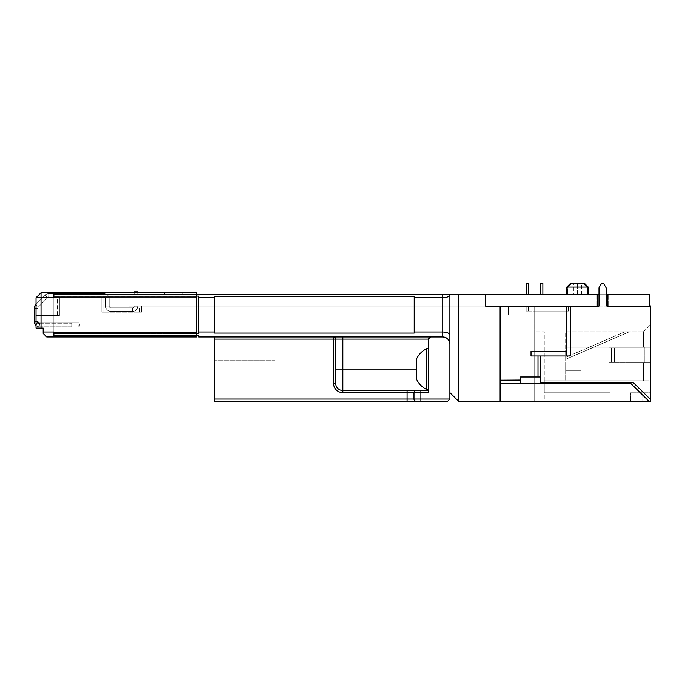 <?xml version="1.0" encoding="UTF-8"?>
<svg xmlns="http://www.w3.org/2000/svg" width="685" height="685" viewBox="0 0 685 685"><rect width="100%" height="100%" fill="white"/><g stroke="black" fill="none" stroke-linecap="round" stroke-linejoin="round"><path stroke-width="0.51" stroke-dasharray="3.42 2.57" d="M36.031 325.418A5.352 5.352 0 0 0 39.602 326.788L39.602 323.217L39.602 326.788A5.352 5.352 0 0 1 34.25 321.436L34.25 308.284A5.352 5.352 0 0 1 35.817 304.5L45.141 295.175A5.352 5.352 0 0 1 48.926 293.6L103.82 293.6A5.352 5.352 0 0 1 109.172 298.951L109.172 306.092A1.781 1.781 0 0 0 110.953 307.873L132.368 307.873A1.781 1.781 0 0 0 134.149 306.161L137.719 306.161L134.149 306.161A1.781 1.781 0 0 1 132.368 307.873A1.781 1.781 0 0 0 134.149 306.161A1.781 1.781 0 0 1 132.368 307.873A1.781 1.781 0 0 0 134.149 306.161A1.781 1.781 0 0 1 132.368 307.873A1.781 1.781 0 0 0 134.149 306.161A1.781 1.781 0 0 1 132.368 307.873L132.368 311.444A5.352 5.352 0 0 0 137.719 306.161A5.352 5.352 0 0 1 132.368 311.444A5.352 5.352 0 0 0 137.719 306.161A5.352 5.352 0 0 1 132.368 311.444A5.352 5.352 0 0 0 137.719 306.161A5.352 5.352 0 0 1 132.368 311.444A5.352 5.352 0 0 0 137.719 306.161A5.352 5.352 0 0 1 132.368 311.444L132.368 307.873L132.368 311.444L132.368 307.873L132.368 311.444L132.368 307.873L132.368 311.444L132.368 307.873L132.368 311.444L132.368 307.873L132.368 311.444L132.368 307.873L132.368 311.444L132.368 307.873L132.368 311.444L132.368 307.873L110.953 307.873L132.368 307.873L110.953 307.873L132.368 307.873L110.953 307.873L132.368 307.873L110.953 307.873L110.953 311.444L132.368 311.444L110.953 311.444L132.368 311.444L110.953 311.444L132.368 311.444L110.953 311.444L132.368 311.444L110.953 311.444L110.953 307.873A1.781 1.781 0 0 1 109.172 306.092A1.781 1.781 0 0 0 110.953 307.873A1.781 1.781 0 0 1 109.172 306.092A1.781 1.781 0 0 0 110.953 307.873A1.781 1.781 0 0 1 109.172 306.092A1.781 1.781 0 0 0 110.953 307.873A1.781 1.781 0 0 1 109.172 306.092L105.61 306.092A5.352 5.352 0 0 0 110.953 311.444A5.352 5.352 0 0 1 105.61 306.092A5.352 5.352 0 0 0 110.953 311.444A5.352 5.352 0 0 1 105.61 306.092A5.352 5.352 0 0 0 110.953 311.444A5.352 5.352 0 0 1 105.61 306.092A5.352 5.352 0 0 0 110.953 311.444A5.352 5.352 0 0 1 105.61 306.092L109.172 306.092L105.61 306.092L109.172 306.092L105.61 306.092L109.172 306.092L105.61 306.092L109.172 306.092L105.61 306.092L109.172 306.092L105.61 306.092L109.172 306.092L105.61 306.092L109.172 306.092L105.61 306.092L109.172 306.092L109.172 298.951L109.172 306.092L109.172 298.951L109.172 306.092L109.172 298.951L109.172 306.092L109.172 298.951L105.61 298.951L105.61 306.092L105.61 298.951L105.61 306.092L105.61 298.951L105.61 306.092L105.61 298.951L105.61 306.092L105.61 298.951L109.172 298.951A5.352 5.352 0 0 0 103.82 293.6A5.352 5.352 0 0 1 109.172 298.951A5.352 5.352 0 0 0 103.82 293.6A5.352 5.352 0 0 1 109.172 298.951A5.352 5.352 0 0 0 103.82 293.6A5.352 5.352 0 0 1 109.172 298.951A5.352 5.352 0 0 0 103.82 293.6L103.82 297.17A1.781 1.781 0 0 1 105.61 298.951A1.781 1.781 0 0 0 103.82 297.17A1.781 1.781 0 0 1 105.61 298.951A1.781 1.781 0 0 0 103.82 297.17A1.781 1.781 0 0 1 105.61 298.951A1.781 1.781 0 0 0 103.82 297.17A1.781 1.781 0 0 1 105.61 298.951A1.781 1.781 0 0 0 103.82 297.17L57.437 297.17L103.82 297.17L57.437 297.17L103.82 297.17L57.437 297.17L103.82 297.17L57.437 297.17L103.82 297.17L57.437 297.17L103.82 297.17L57.437 297.17L103.82 297.17L57.437 297.17L103.82 297.17L57.437 297.17L103.82 297.17L57.437 297.17L103.82 297.17L103.82 293.6L103.82 297.17L103.82 293.6L103.82 297.17L103.82 293.6L103.82 297.17L103.82 293.6L103.82 297.17L103.82 293.6L103.82 297.17L103.82 293.6L103.82 297.17L103.82 293.6L103.82 297.17L103.82 293.6L48.926 293.6L103.82 293.6L48.926 293.6L103.82 293.6L48.926 293.6L103.82 293.6L48.926 293.6L48.926 297.17L103.82 297.17L48.926 297.17L103.82 297.17L48.926 297.17L103.82 297.17L48.926 297.17L103.82 297.17L48.926 297.17L48.926 293.6A5.352 5.352 0 0 0 45.141 295.175A5.352 5.352 0 0 1 48.926 293.6A5.352 5.352 0 0 0 45.141 295.175A5.352 5.352 0 0 1 48.926 293.6A5.352 5.352 0 0 0 45.141 295.175A5.352 5.352 0 0 1 48.926 293.6A5.352 5.352 0 0 0 45.141 295.175L47.667 297.692A1.781 1.781 0 0 1 48.926 297.17A1.781 1.781 0 0 0 47.667 297.692A1.781 1.781 0 0 1 48.926 297.17A1.781 1.781 0 0 0 47.667 297.692A1.781 1.781 0 0 1 48.926 297.17A1.781 1.781 0 0 0 47.667 297.692A1.781 1.781 0 0 1 48.926 297.17A1.781 1.781 0 0 0 47.667 297.692L45.141 295.175L47.667 297.692L45.141 295.175L47.667 297.692L45.141 295.175L47.667 297.692L45.141 295.175L47.667 297.692L45.141 295.175L47.667 297.692L45.141 295.175L47.667 297.692L45.141 295.175L47.667 297.692L45.141 295.175L36.031 304.286L45.141 295.175L35.817 304.5L45.141 295.175L35.817 304.5L38.343 307.017L47.667 297.692L38.343 307.017L47.667 297.692L38.343 307.017L47.667 297.692L38.343 307.017L47.667 297.692L38.343 307.017L35.817 304.5A5.352 5.352 0 0 0 34.25 308.284A5.352 5.352 0 0 1 35.817 304.5A5.352 5.352 0 0 0 34.25 308.284A5.352 5.352 0 0 1 35.817 304.5A5.352 5.352 0 0 0 34.25 308.284A5.352 5.352 0 0 1 35.817 304.5L38.343 307.017A1.781 1.781 0 0 0 37.821 308.284A1.781 1.781 0 0 1 38.343 307.017A1.781 1.781 0 0 0 37.821 308.284A1.781 1.781 0 0 1 38.343 307.017A1.781 1.781 0 0 0 37.821 308.284A1.781 1.781 0 0 1 38.343 307.017A1.781 1.781 0 0 0 37.821 308.284A1.781 1.781 0 0 1 38.343 307.017L36.031 304.714M36.031 321.436L34.25 321.436A5.352 5.352 0 0 0 39.602 326.788A5.352 5.352 0 0 1 34.25 321.436A5.352 5.352 0 0 0 39.602 326.788A5.352 5.352 0 0 1 34.25 321.436A5.352 5.352 0 0 0 39.602 326.788A5.352 5.352 0 0 1 34.25 321.436L37.821 321.436A1.781 1.781 0 0 0 39.602 323.217A1.781 1.781 0 0 1 37.821 321.436A1.781 1.781 0 0 0 39.602 323.217A1.781 1.781 0 0 1 37.821 321.436A1.781 1.781 0 0 0 39.602 323.217A1.781 1.781 0 0 1 37.821 321.436A1.781 1.781 0 0 0 39.602 323.217A1.781 1.781 0 0 1 37.821 321.436L37.821 308.284L34.25 308.284L37.821 308.284L34.25 308.284L37.821 308.284L34.25 308.284L37.821 308.284L34.25 308.284L37.821 308.284L34.25 308.284L37.821 308.284L34.25 308.284L37.821 308.284L34.25 308.284L37.821 308.284L34.25 308.284L34.25 321.436L34.25 308.284M529.325 306.101L521.037 306.101L534.702 306.092L534.702 311.084L526.174 311.084L528.392 311.084L526.174 311.084L528.392 311.084L526.174 311.084L528.392 311.084L526.174 311.084L528.392 311.084L526.174 311.084L526.174 306.161L529.471 306.161L523.177 306.161L532.656 306.101L523.177 306.101L529.83 306.161M529.171 306.101L529.83 306.101M529 306.101L529.719 306.101M529 306.161L526.174 306.161L526.174 311.084L526.174 306.161L526.174 311.084L526.174 306.161L526.174 311.084L526.174 306.161L526.174 311.084L526.174 306.161L526.174 311.084L526.174 306.161L526.174 311.084L526.174 306.161L526.174 311.084L526.174 306.161L526.174 311.084L568.524 311.084L534.702 311.084L534.702 401.35L500.735 401.35L500.735 306.092L500.735 401.35L534.702 401.35L534.702 306.092L534.702 311.084L534.702 306.092L534.702 311.084L534.702 306.092L534.702 311.084L534.702 306.092L534.702 311.084L534.702 306.092L565.168 306.092L529.599 306.101M573.448 294.67L577.515 294.67L573.448 294.67L573.448 283.47L577.515 283.47L571.65 283.47L567.617 287.041L588.218 287.041M566.812 287.041L587.422 287.041L567.617 287.041L567.617 294.67L588.218 294.67L567.617 294.67L567.617 287.041L571.65 283.47L583.38 283.47L570.382 283.47M584.656 283.47L573.448 283.47M540.516 356.003L540.516 382.444L540.516 356.003L570.348 356.003L566.709 356.003L566.709 351.439L531.029 351.439L531.029 356.003L531.029 351.439L566.709 351.439L566.709 356.003L566.709 351.439L531.029 351.439L531.029 356.003L540.516 356.003L540.516 377.015L520.54 377.015L520.54 383.155L520.54 377.015L540.516 377.015L520.54 377.015L520.54 383.155L500.564 383.155L500.564 306.092L566.726 306.092L500.735 306.092L508.407 306.092L508.407 314.655L508.407 306.092L500.564 306.092L500.564 314.655L500.564 306.092L649.697 305.93L143.071 306.101L597.585 306.101L485.579 306.092L485.579 294.67L485.579 306.092L139.5 306.101C142.018 306.101 142.018 306.101 139.5 306.101L132.899 306.092L139.5 306.101C142.018 306.101 142.018 306.101 139.5 306.101L132.899 306.092L139.5 306.101C142.018 306.101 142.018 306.101 139.5 306.101L133.618 306.101L139.5 306.101C142.018 306.101 142.018 306.101 139.5 306.101L132.899 306.092L139.5 306.101C142.018 306.101 142.018 306.101 139.5 306.101L132.899 306.092L139.5 306.101C142.018 306.101 142.018 306.101 139.5 306.101L133.618 306.101L139.5 306.101C142.018 306.101 142.018 306.101 139.5 306.101L133.618 306.101L139.5 306.101C142.018 306.101 142.018 306.101 139.5 306.101L128.797 306.101L128.797 294.67L485.579 294.67L128.797 294.67L128.797 306.101L128.797 294.67L128.797 306.101L499.844 306.101L499.844 314.655L499.844 306.092L499.844 401.204L458.462 401.204L458.462 294.319L449.899 294.319L449.899 344.127C449.446 339.82 447.065 337.44 442.758 336.986L333.586 336.986L442.758 336.986A7.133 7.133 0 0 1 449.899 344.127L449.899 392.642L458.462 401.204M598.998 294.67L606.131 294.67M607.612 294.67L607.612 306.101L649.697 306.101L649.697 294.67L485.579 294.67L485.579 306.092L485.579 294.319L458.462 294.319M523.177 294.67L531.74 294.67M537.665 294.67L546.228 294.67M39.602 326.788L71.711 326.788L71.711 323.217L71.711 326.788L71.711 323.217L71.711 326.788L71.711 323.217L71.711 326.788L71.711 323.217L71.711 326.788L71.711 323.217L71.711 326.788L71.711 323.217L71.711 326.788L71.711 323.217L71.711 326.788L71.711 323.217L71.711 326.788L39.602 326.788M39.602 323.217L71.711 323.217L39.602 323.217M134.149 291.819L134.149 294.67L134.149 291.819L134.149 294.67L134.149 291.819L134.149 294.67L134.149 292.743L134.149 294.67L137.719 294.67L134.149 294.67L137.719 294.67L134.149 294.67L137.719 294.67L134.149 294.67L137.719 294.67L134.149 294.67L137.719 294.67L134.149 294.67L137.719 294.67L134.149 294.67L137.719 294.67L134.149 294.67L137.719 294.67L137.719 291.819L134.149 291.819L137.719 291.819L134.149 291.819L137.719 291.819L134.149 291.819L137.719 291.819L134.149 291.819L137.719 291.819L134.149 291.819L137.719 291.819L134.149 291.819L137.719 291.819L134.149 291.819L137.719 291.819L134.149 291.819L134.149 294.67L137.719 294.67L137.719 291.819M34.25 321.436L37.821 321.436L34.25 321.436L37.821 321.436L34.25 321.436L37.821 321.436L34.25 321.436L37.821 321.436L34.25 321.436L37.821 321.436L34.25 321.436L37.821 321.436L34.25 321.436L37.821 321.436L37.821 308.284L37.821 321.436L37.821 308.284L37.821 321.436L37.821 308.284L37.821 321.436L37.821 308.284L36.031 308.284M133.858 306.161L138.79 306.161L133.858 306.161M528.392 294.67L526.174 294.67L528.392 294.67L526.174 294.67L528.392 294.67L526.174 294.67L528.392 294.67L526.174 294.67L528.392 294.67L528.392 283.47L526.174 283.47L528.392 283.47L528.392 294.67L528.392 283.47L526.174 283.47L526.174 294.67L526.174 283.47L528.392 283.47L528.392 294.67L528.392 283.47L526.174 283.47L526.174 294.67L526.174 283.47L528.392 283.47L528.392 294.67L528.392 283.47L526.174 283.47L526.174 294.67M485.579 306.092L485.579 294.67L485.579 306.101L478.438 306.092L485.579 306.092L485.579 294.67L485.579 306.092L474.876 306.092L485.579 306.092M500.564 306.092L597.585 306.092L597.585 294.67M500.564 383.155L630.474 383.155L500.564 383.155L500.564 401.53L650.75 401.53L650.75 305.912L649.697 305.93M598.998 306.092L606.131 306.092L598.998 306.092L598.998 287.794L601.49 283.47L603.631 283.47L601.49 283.47L598.998 287.794L598.998 306.092L598.998 287.794L601.49 283.47L603.631 283.47L606.131 287.794L606.131 306.092L606.131 287.794L603.631 283.47L606.131 287.794L606.131 306.092M520.54 383.155L630.474 383.155L649.063 401.35L650.587 401.35L620.071 401.35L650.75 401.35L650.587 391.966L650.587 401.35L650.587 392.788L650.587 401.35L649.063 401.35L630.474 383.155L649.063 401.35L650.587 401.35L650.587 399.543L633.111 382.444L540.516 382.444L633.111 382.444L650.587 399.543L633.111 382.444L540.516 382.444L540.516 377.015M570.348 306.092L570.348 356.003L570.348 306.092L570.348 356.003L531.029 356.003L566.709 356.003M648.267 306.092L608.1 306.092L648.267 306.092M528.392 311.084L528.392 306.161L528.392 311.084M565.673 357.382L565.673 359.325L629.344 331.78L624.848 331.78L629.344 331.78L624.848 331.78L629.344 331.78L624.848 331.78L629.344 331.78L624.848 331.78L629.344 331.78L624.848 331.78L629.344 331.78L624.848 331.78L629.344 331.78L624.848 331.78L629.344 331.78L624.848 331.78L629.344 331.78L565.673 359.325L629.344 331.78L565.673 359.325L629.344 331.78L565.673 359.325L629.344 331.78L565.673 359.325L629.344 331.78L565.673 359.325L629.344 331.78L565.673 359.325L629.344 331.78L565.673 359.325L629.344 331.78L565.673 359.325L565.673 357.382L565.673 359.325L565.673 357.382L565.673 359.325L565.673 357.382L565.673 359.325L565.673 357.382L565.673 359.325L565.673 357.382L565.673 359.325L565.673 357.382L565.673 359.325L565.673 357.382L565.673 359.325L565.673 357.382L624.848 331.78L565.673 357.382M565.673 370.808L565.673 380.8L565.673 362.887L643.446 362.887L643.446 380.8L581.017 380.8L643.446 380.8L643.446 362.887L644.876 362.887L644.876 347.192L565.673 347.192L565.673 362.887L644.876 362.887L644.876 347.192L565.673 347.192L565.673 331.78L643.446 331.78L565.673 331.78L565.673 362.887L644.876 362.887L565.673 362.887L565.673 370.808L581.017 370.808L565.673 370.808L581.017 370.808L581.017 380.8L581.017 370.808L565.673 370.808M536.877 401.384L542.092 401.384L536.877 401.53M521.97 401.53L518.177 401.53M518.177 401.384L523.614 401.384L519.033 401.53M650.75 401.53L620.071 401.53L650.75 401.53L650.75 326.608L650.75 401.53M534.702 401.35L544.267 401.35L544.267 331.78L534.702 331.78L544.267 331.78L544.267 401.35L534.702 401.35L534.702 331.78L534.702 401.35M650.587 401.35L650.587 399.543L650.587 401.35M650.587 392.788L650.587 324.647L650.587 380.8L565.673 380.8L650.587 380.8L650.681 362.177L650.587 392.788L630.602 392.788L650.587 392.788M650.587 391.966L650.587 390.544L650.587 391.966M544.267 392.788L544.267 380.8L544.267 392.788L610.129 392.788L544.267 392.788M643.446 331.78L643.446 347.192L643.446 331.78L650.587 324.647L643.446 331.78M644.876 347.192L565.673 347.192L644.876 347.192M581.017 380.8L565.673 380.8L581.017 380.8L581.017 370.808L581.017 380.8M544.267 380.8L565.673 380.8L544.267 380.8M610.129 401.35L610.129 392.788L610.129 401.35L620.071 401.35L610.129 401.35M630.602 401.35L630.602 392.788L630.602 401.35M642.025 392.788L642.025 401.35L642.025 392.788M566.726 306.092L568.524 306.101L565.168 306.092L566.726 306.101L566.709 351.439M568.524 311.084L568.524 306.101L568.524 311.084L568.524 306.101L568.524 311.084L534.702 311.084L568.524 311.084M538.008 377.015L538.008 356.003M500.564 380.218L520.54 380.089M650.681 347.903L650.681 362.177L609.102 362.177L611.525 362.177L609.102 362.177L609.102 347.903L609.102 362.177L650.681 362.177L650.587 326.608L650.681 347.903L625.987 347.903L625.987 362.177L625.987 347.903L609.102 347.903L609.102 362.177L609.102 347.903L611.525 347.903L609.102 347.903L611.525 347.903L611.525 362.177L611.525 347.903L611.525 362.177L611.525 347.903L614.582 347.903L611.525 347.903L614.436 347.903L614.436 362.177L614.436 347.903L650.681 347.903M650.587 362.177L650.587 347.903L626.03 347.903L626.03 362.177L650.485 362.177L626.03 362.177L626.03 347.903L614.582 347.903L614.582 362.177L614.582 347.903L650.485 347.903L650.485 362.177L650.587 347.903L650.587 362.177M529.171 306.161L529.719 306.161M521.388 401.384L520.412 401.384L521.388 401.53M517.595 401.384L519.221 401.53L517.595 401.384M519.864 401.384L523.614 401.384L519.864 401.53M519.033 401.384L518.502 401.53M523.614 401.384L518.305 401.384L523.614 401.53M518.502 401.384L519.804 401.53M519.59 401.384L521.97 401.384M518.305 401.384L516.473 401.384L518.305 401.384M540.08 401.384L534.865 401.384L540.08 401.53M536.055 401.384L540.902 401.53L536.055 401.384M191.586 294.601L157.336 294.67L191.586 294.601M135.93 294.67L133.078 294.67L135.93 294.67L133.078 294.67L135.93 294.67L133.078 294.67L135.93 294.67L133.078 294.67L135.93 294.67L133.078 294.67L135.93 294.67L133.078 294.67L135.93 294.67L133.078 294.67L135.93 294.67L133.078 294.67L135.93 294.67L133.078 294.67L135.93 294.67L133.078 294.67L135.93 294.67L133.078 294.67L135.93 294.67L133.078 294.67L135.93 294.67L133.078 294.67L135.93 294.67L133.078 294.67L135.93 294.67L133.078 294.67L135.93 294.67L133.078 294.67L135.93 294.67L135.93 306.092L478.438 306.092L128.797 306.092L128.797 294.319L128.797 306.092L474.876 306.092L128.797 306.092L139.5 306.092L128.806 306.092L135.93 306.092L135.93 294.67M577.515 294.67L566.812 294.67L587.422 294.67L577.515 294.67L577.515 283.47L577.515 294.67M540.662 294.67L542.871 294.67L540.662 294.67L542.871 294.67L540.662 294.67L542.871 294.67L540.662 294.67L542.871 294.67L540.662 294.67L540.662 283.47L542.871 283.47L540.662 283.47L540.662 294.67L540.662 283.47L542.871 283.47L542.871 294.67L542.871 283.47L540.662 283.47L540.662 294.67L540.662 283.47L542.871 283.47L542.871 294.67L542.871 283.47L540.662 283.47L540.662 294.67L540.662 283.47L542.871 283.47L542.871 294.67M587.422 287.041L587.422 294.67M214.422 369.095L214.422 378.017L214.422 369.095M275.079 369.095L275.079 378.017L275.079 369.095M426.567 348.759C422.183 350.951 418.903 354.231 416.72 358.606L416.72 379.584C418.903 383.968 422.183 387.248 426.567 389.431L426.567 348.759L426.567 389.431L426.567 348.759L428.493 348.759L428.493 389.431L428.493 348.759M449.899 392.642L449.899 399.064L420.898 399.064L420.898 392.642L428.493 392.642L428.493 339.126A2.141 2.141 0 0 1 430.634 336.986L442.758 336.986L442.758 331.994L414.219 331.994L414.219 333.064L214.422 333.064L214.422 296.673L414.219 296.673L414.219 331.994M36.031 324.998L36.031 327.036L36.031 324.305L37.375 322.575L36.031 324.305L36.879 323.38L36.031 324.305L36.879 323.38L36.031 324.305L36.879 323.38L36.031 324.305L36.879 323.38L36.031 324.305L36.879 323.38L36.031 324.305L36.879 323.38L36.031 324.305L36.879 323.38L36.031 324.305L36.031 315.579L57.437 315.579L36.031 315.579L36.031 297.744L36.031 315.579L57.437 315.579L36.031 315.579L36.031 297.744L41.032 292.743L53.875 292.743L53.875 294.319L53.875 292.743L41.032 292.743L36.031 297.744L36.031 315.579L57.437 315.579L36.031 315.579L36.031 297.744L41.032 292.743L53.875 292.743L53.875 294.319L128.797 294.319L53.875 294.319L53.875 292.743L41.032 292.743L36.031 297.744L36.031 315.579L57.437 315.579L36.031 315.579L36.031 297.744L41.032 292.743L53.875 292.743L53.875 294.319L128.797 294.319L53.875 294.319L53.875 292.743L41.032 292.743L36.031 297.744L36.031 315.579L57.437 315.579L36.031 315.579L36.031 297.744L41.032 292.743L53.875 292.743L53.875 294.319L128.797 294.319L53.875 294.319L53.875 292.743L41.032 292.743L36.031 297.744L36.031 315.579L57.437 315.579L36.031 315.579L36.031 297.744L41.032 292.743L53.875 292.743L53.875 294.319L128.797 294.319L53.875 294.319L53.875 292.743L41.032 292.743L36.031 297.744L36.031 315.579L57.437 315.579L36.031 315.579L36.031 297.744L41.032 292.743L53.875 292.743L53.875 294.319L128.797 294.319L53.875 294.319L53.875 292.743L41.032 292.743L36.031 297.744L36.031 315.579L57.437 315.579L36.031 315.579L36.031 297.744L41.032 292.743L53.875 292.743L53.875 294.319L128.797 294.319L53.875 294.319L53.875 292.743L41.032 292.743L36.031 297.744L36.031 315.579L38 315.579L36.031 315.579L36.031 324.305L36.031 315.579L38 315.579L36.031 315.579L36.031 324.305L36.031 315.579L38 315.579L36.031 315.579L36.031 324.305L36.031 315.579L38 315.579L36.031 315.579L36.031 324.305L36.031 315.579L38 315.579L36.031 315.579L36.031 324.305L36.031 315.579L38 315.579L36.031 315.579L36.031 324.305L36.031 315.579L38 315.579L36.031 315.579L36.031 324.305L36.031 315.579L38 315.579L36.031 315.579L36.031 324.998M78.843 324.998L78.843 327.036L78.843 324.998M499.844 360.319L499.844 377.872L499.844 360.319M198.727 331.994L198.727 297.744L214.422 297.744L214.422 331.994L198.727 331.994L198.727 333.638L53.875 333.638L53.875 331.994L43.172 331.994L43.172 333.424L46.734 336.986L53.875 336.986L53.875 335.205L198.727 335.205L198.727 336.986L430.634 336.986L428.493 339.126L428.493 369.095L428.493 339.126L342.868 339.126L342.868 369.095L416.72 369.095M128.797 294.67L53.875 294.319L128.797 294.319L128.797 306.092L133.618 306.092L128.797 306.092L133.618 306.092L128.797 306.092L133.618 306.092L128.797 306.092L133.618 306.092L128.797 306.092L133.618 306.092L128.797 306.092L133.618 306.092L128.797 306.092L128.797 294.67M103.82 312.154L139.5 312.154L101.859 312.154L103.82 312.154L101.859 312.154L103.82 312.154L101.859 312.154L103.82 312.154L101.859 312.154L103.82 312.154L101.859 312.154L103.82 312.154L101.859 312.154L103.82 312.154L101.859 312.154L103.82 312.154L101.859 312.154L103.82 312.154L103.82 297.17L103.82 312.154M128.806 306.092L133.618 306.092L128.806 306.092M138.242 306.092L141.461 306.092L138.242 306.092M139.5 306.092L141.461 306.092L139.5 306.092L139.5 312.154L141.461 312.154L139.5 312.154L141.461 312.154L139.5 312.154L141.461 312.154L139.5 312.154L141.461 312.154L139.5 312.154L141.461 312.154L139.5 312.154L141.461 312.154L139.5 312.154L141.461 312.154L139.5 312.154L141.461 312.154L139.5 312.154L139.5 306.101M414.219 297.744L442.758 297.744L442.758 294.319L135.93 294.319L485.579 294.319L53.875 294.319L128.797 294.319L53.875 294.319L53.875 292.743L41.032 292.743L41.032 297.744L36.031 297.744L41.032 292.743L53.875 292.743L53.875 294.319L53.875 292.743L41.032 292.743L36.031 297.744L36.031 328.072L41.032 328.072L41.032 297.744L53.875 297.744L53.875 296.1L198.727 296.1L198.727 297.744M57.437 297.17L59.407 297.17L57.437 297.17L59.407 297.17L57.437 297.17L59.407 297.17L57.437 297.17L59.407 297.17L57.437 297.17L59.407 297.17L57.437 297.17L59.407 297.17L57.437 297.17L59.407 297.17L57.437 297.17L57.437 315.579L59.407 315.579L57.437 315.579L59.407 315.579L57.437 315.579L59.407 315.579L57.437 315.579L59.407 315.579L57.437 315.579L59.407 315.579L57.437 315.579L59.407 315.579L57.437 315.579L59.407 315.579L57.437 315.579L59.407 315.579L57.437 315.579L57.437 297.17M37.718 323.928L38.086 323.731C39.747 322.789 39.747 322.789 38.086 323.731C39.747 322.789 39.747 322.789 38.086 323.731L36.031 324.587L38.086 323.731C39.747 322.789 39.747 322.789 38.086 323.731C39.747 322.789 39.747 322.789 38.086 323.731L36.031 324.587L38.086 323.731C39.747 322.789 39.747 322.789 38.086 323.731C39.747 322.789 39.747 322.789 38.086 323.731L36.031 324.587L38.086 323.731C39.747 322.789 39.747 322.789 38.086 323.731C39.747 322.789 39.747 322.789 38.086 323.731L36.031 324.587L38.086 323.731C39.747 322.789 39.747 322.789 38.086 323.731C39.747 322.789 39.747 322.789 38.086 323.731L36.031 324.587L38.086 323.731C39.747 322.789 39.747 322.789 38.086 323.731C39.747 322.789 39.747 322.789 38.086 323.731L36.031 324.587L38.086 323.731C39.747 322.789 39.747 322.789 38.086 323.731C39.747 322.789 39.747 322.789 38.086 323.731L36.031 324.587L37.718 323.928L36.879 323.38L37.718 323.928M37.375 322.575C38.154 321.282 38.154 321.282 37.375 322.575C38.154 321.282 38.154 321.282 37.375 322.575C38.154 321.282 38.154 321.282 37.375 322.575C38.154 321.282 38.154 321.282 37.375 322.575C38.154 321.282 38.154 321.282 37.375 322.575C38.154 321.282 38.154 321.282 37.375 322.575C38.154 321.282 38.154 321.282 37.375 322.575C38.154 321.282 38.154 321.282 37.375 322.575C38.154 321.282 38.154 321.282 37.375 322.575C38.154 321.282 38.154 321.282 37.375 322.575C38.154 321.282 38.154 321.282 37.375 322.575C38.154 321.282 38.154 321.282 37.375 322.575C38.154 321.282 38.154 321.282 37.375 322.575C38.154 321.282 38.154 321.282 37.375 322.575C38.154 321.282 38.154 321.282 37.375 322.575C38.154 321.282 38.154 321.282 37.375 322.575L38.086 323.731C39.747 322.789 39.747 322.789 38.086 323.731C39.747 322.789 39.747 322.789 38.086 323.731L37.375 322.575M500.564 314.655L499.844 314.655M214.422 331.994L214.422 297.744M196.586 333.638L53.875 333.638L53.875 296.1L53.875 297.744L53.875 297.025L196.586 297.025L196.586 292.743L53.875 292.743L53.875 294.319L196.586 294.319M196.586 335.205L53.875 335.205L53.875 336.986L196.586 336.986L196.586 332.704L53.875 332.704L53.875 296.1L196.586 296.1M428.493 390.501L342.868 390.501A7.133 7.133 0 0 1 335.727 383.369L335.727 339.126A2.141 2.141 0 0 0 333.586 336.986L214.422 336.986L214.422 401.204L407.087 401.204L407.087 399.064L214.422 399.064M128.797 306.092L128.797 294.319L135.93 294.319L128.797 294.319L128.797 306.092M53.875 292.743L164.477 292.743L164.477 294.173L164.477 292.743L164.477 294.173L164.477 292.743L196.586 292.743L196.586 294.173L53.875 294.173L196.586 294.173L196.586 296.314L196.586 292.743L53.875 292.743L53.875 294.173L196.586 294.173L53.875 294.173L53.875 333.424L53.875 297.025M41.032 328.072L43.172 328.072L43.172 331.994M36.031 297.744L41.032 292.743M198.727 333.638L198.727 296.1L198.727 333.638M449.899 334.948C449.446 333.167 447.065 332.182 442.758 331.994L442.758 297.744C447.065 297.555 449.446 296.571 449.899 294.79M414.219 296.673L414.219 333.064L414.219 296.673M214.422 339.126L333.586 339.126L333.586 336.986A2.141 2.141 0 0 1 335.727 339.126A2.141 2.141 0 0 0 333.586 336.986L214.422 336.986M335.727 369.095L342.868 369.095L342.868 390.501A7.133 7.133 0 0 1 335.727 383.369A7.133 7.133 0 0 0 342.868 390.501L407.087 390.501L342.868 390.501L342.868 392.642L413.997 392.642L413.997 399.064L420.898 399.064L420.898 401.204L447.759 401.204M53.875 332.704L53.875 336.986M53.875 335.564L53.875 333.424L53.875 335.564L196.586 335.564L196.586 296.314L196.586 335.564L53.875 335.564M196.586 332.704L196.586 297.025M182.313 294.173L182.313 292.743L182.313 294.173M624.138 347.903L624.138 362.177L624.138 347.903M623.992 347.903L623.992 362.177L623.992 347.903M135.93 306.092L135.93 294.319L135.93 306.092M474.876 294.319L474.876 306.092L474.876 294.319M407.087 390.501L407.087 399.064L413.997 399.064A2.141 2.072 90 0 0 416.069 401.204M342.868 336.986L342.868 339.126L333.586 339.126L333.586 383.369L335.727 383.369A7.133 7.133 0 0 0 342.868 390.501M416.069 390.501A2.141 2.072 -90 0 0 413.997 392.642L420.898 392.642L420.898 390.501M196.586 296.314L53.875 296.314L196.586 296.314M53.875 333.424L196.586 333.424L53.875 333.424M608.203 294.67L608.203 306.092L608.203 294.67M596.995 294.67L596.995 306.092L596.995 294.67M581.582 294.67L581.582 283.47M275.079 360.182L214.422 360.182L275.079 360.182M78.843 327.036L36.031 327.036L78.843 327.036L36.031 327.036L78.843 327.036L36.031 327.036L78.843 327.036L36.031 327.036L78.843 327.036L80.068 324.998L78.843 327.036M141.461 306.101L141.461 312.154L141.461 306.101M38 321.539L39.422 322.969L38 321.539L39.422 322.969L38 321.539L39.422 322.969L38 321.539L39.422 322.969L38 321.539L38 315.579L38 321.539M80.068 324.998L78.843 322.969L39.422 322.969L78.843 322.969L39.422 322.969L78.843 322.969L39.422 322.969L78.843 322.969L39.422 322.969L78.843 322.969L80.068 324.998M59.407 315.579L59.407 297.17L59.407 315.579M101.859 312.154L101.859 297.17L101.859 312.154M426.567 389.431L428.493 389.431M275.079 378.017L214.422 378.017L275.079 378.017"/><path stroke-width="1.03" d="M36.031 325.418A5.352 5.352 0 0 1 34.25 321.436L34.25 308.284A5.352 5.352 0 0 1 35.817 304.5L36.031 304.714M588.218 287.041L566.812 287.041L570.382 283.47L584.656 283.47L588.218 287.041L588.218 294.67M607.612 294.67L607.612 306.101L649.697 306.101L649.697 294.67L606.131 294.67M606.131 306.092L606.131 287.794L603.631 283.47L601.49 283.47L598.998 287.794L598.998 306.092L485.579 306.101L485.579 294.67L591.9 294.67M546.228 294.67L537.665 294.67M531.74 294.67L523.177 294.67M137.719 291.819L137.719 292.743L137.719 291.819L134.149 291.819L134.149 292.743L134.149 291.819M485.579 306.101L499.844 306.092L499.844 401.204L458.462 401.204L458.462 294.319L485.579 294.319L485.579 306.092M649.697 305.93L650.75 305.912L650.75 401.53L500.564 401.53L500.564 306.101M570.348 306.101L570.348 356.003L540.516 356.003L540.516 382.444L633.111 382.444L650.587 399.543L650.587 401.35L649.063 401.35L630.474 383.155L500.564 383.155M592.191 294.67L597.585 294.67L597.585 306.101L598.998 306.092M500.564 380.218L520.54 380.089L520.54 377.015L538.008 377.015L538.008 356.003L531.029 356.003L531.029 351.439L566.709 351.439L566.709 306.101M566.709 356.003L566.709 351.439M538.008 356.003L540.516 356.003M540.516 377.015L538.008 377.015M520.54 380.089L520.54 383.155M597.585 294.67L598.998 294.67M583.38 283.47L587.422 287.041L583.38 283.47M587.422 294.67L587.422 287.041M540.662 294.67L540.662 283.47L542.871 283.47L542.871 294.67M528.392 294.67L528.392 283.47L526.174 283.47L526.174 294.67M426.567 389.431C422.183 387.248 418.903 383.968 416.72 379.584L416.72 358.606C418.903 354.231 422.183 350.951 426.567 348.759L426.567 389.431L428.493 389.431M416.069 401.204L420.898 401.204L416.069 401.204A2.141 2.072 90 0 1 413.997 399.064L413.997 392.642L407.087 392.642L407.087 401.204L416.069 401.204L214.422 401.204L214.422 399.064L420.898 399.064L420.898 392.642L428.493 392.642L428.493 339.126L430.634 336.986L333.586 336.986A2.141 2.141 0 0 1 335.727 339.126L335.727 383.369A7.133 7.133 0 0 0 342.868 390.501L428.493 390.501M214.422 399.064L214.422 336.986L198.727 336.986L198.727 335.205L196.586 335.205M447.759 401.204L449.899 399.064L420.898 399.064L420.898 401.204L447.759 401.204L449.899 399.064L449.899 294.319L442.758 294.319L458.462 294.319M198.727 331.994L214.422 331.994L214.422 297.744L198.727 297.744L198.727 333.638L196.586 333.638M214.422 331.994L214.422 333.064L414.219 333.064L414.219 331.994L442.758 331.994C447.065 332.182 449.446 333.167 449.899 334.948M43.172 331.994L53.875 331.994L53.875 332.704L196.586 332.704L196.586 336.986L46.734 336.986L43.172 333.424L43.172 328.072L36.031 328.072L36.031 297.744L41.032 297.744L41.032 328.072M414.219 331.994L414.219 296.673L214.422 296.673L214.422 297.744M416.72 369.095L342.868 369.095L342.868 339.126L428.493 339.126A2.141 2.141 0 0 1 430.634 336.986L442.758 336.986C447.065 337.44 449.446 339.82 449.899 344.127A7.133 7.133 0 0 0 442.758 336.986L442.758 297.744L414.219 297.744M196.586 294.319L442.758 294.319L442.758 297.744C447.065 297.555 449.446 296.571 449.899 294.79M196.586 297.025L53.875 297.025L53.875 297.744L41.032 297.744L41.032 292.743L196.586 292.743L196.586 332.704M196.586 296.1L198.727 296.1L198.727 297.744M449.899 392.642L458.462 401.204M41.032 292.743L36.031 297.744M500.564 314.655L499.844 314.655M214.422 336.986L333.586 336.986L333.586 339.126L214.422 339.126M420.898 390.501L407.087 390.501L420.898 390.501L420.898 392.642L413.997 392.642A2.141 2.072 -90 0 1 416.069 390.501M53.875 336.986L53.875 332.704M53.875 297.025L53.875 292.743M34.25 321.436L36.031 321.436M34.25 308.284L36.031 308.284M335.727 369.095L342.868 369.095L342.868 390.501A7.133 7.133 0 0 1 335.727 383.369L333.586 383.369A9.273 9.273 0 0 0 342.868 392.642A9.273 9.273 0 0 1 333.586 383.369L333.586 339.126L342.868 339.126L342.868 336.986M407.087 390.501L407.087 392.642L342.868 392.642L342.868 390.501M566.812 287.041L566.812 294.67M426.567 348.759L428.493 348.759"/></g></svg>

